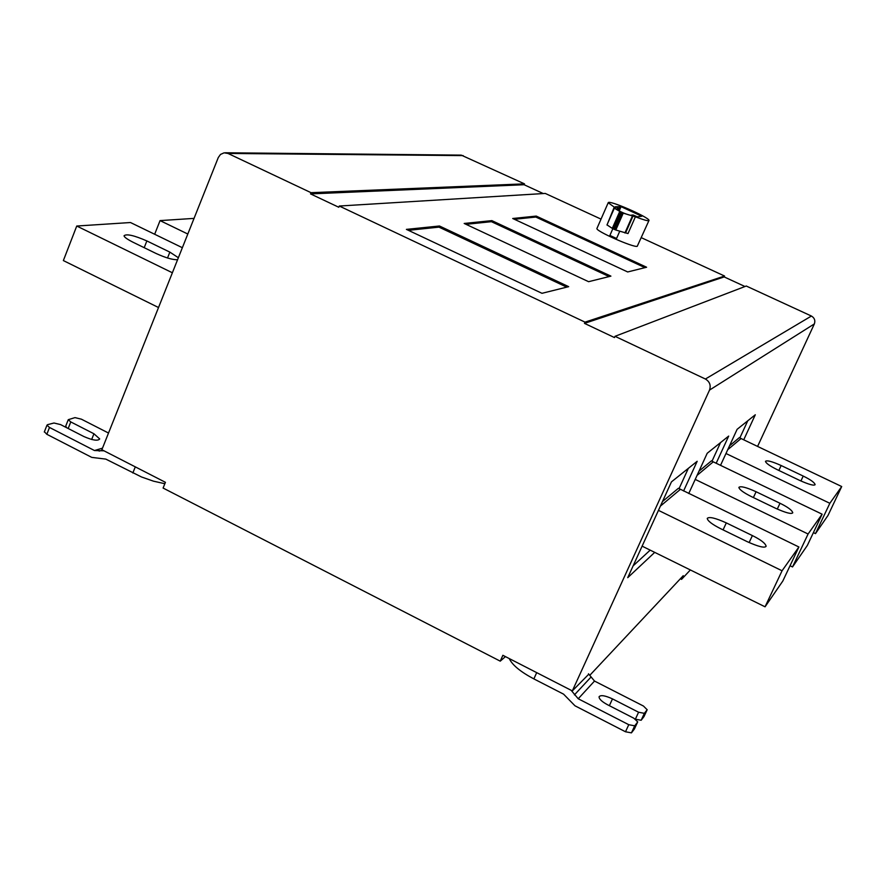 <?xml version="1.0" encoding="UTF-8"?>
<svg xmlns="http://www.w3.org/2000/svg" width="886" height="886" viewBox="0 0 886 886"><rect width="100%" height="100%" fill="white"/><g stroke="black" fill="none" stroke-linecap="round" stroke-linejoin="round"><path stroke-width="1.33" d="M803.214 476.07C810.524 479.625 814.5 482.482 815.131 484.642C814.068 485.938 808.874 484.509 799.549 480.345L777.21 469.658C769.768 465.958 765.858 463.179 765.482 461.329C766.944 460.089 772.171 461.495 781.153 465.527L803.214 476.07L800.911 480.987M729.521 445.824L739.422 437.573L741.061 438.537L727.727 449.7M725.977 453.51L829.839 503.292L841.7 486.536L741.061 438.537M841.7 486.536L828.011 515.43L815.485 533.616L829.839 503.292M815.485 533.616L813.403 532.608M760.775 501.133L751.428 496.625C743.454 492.605 739.267 489.526 738.891 487.378C740.53 485.86 746.267 487.322 756.09 491.741L780.001 503.259C787.864 507.113 792.117 510.281 792.771 512.784C791.552 514.367 785.86 512.872 775.671 508.32L760.775 501.133M792.527 566.94L808.087 534.003L822.119 514.19L807.334 545.455L792.527 566.94L790.046 565.733M695.222 479.415L808.087 534.003M698.999 471.186L711.48 460.809L713.241 461.839L697.06 475.394M822.119 514.19L713.241 461.839M712.012 461.163L720.551 442.579M688.743 493.524L707.216 453.255L728.68 436.078L716.176 463.256M747.197 541.656C758.427 546.695 764.74 548.235 766.135 546.285C765.482 543.362 760.897 539.795 752.391 535.587L726.31 522.895C715.456 518 709.099 516.494 707.25 518.388C707.626 520.913 712.111 524.368 720.728 528.743L747.197 541.656M662.495 501.509L678.399 488.286L798.895 546.994L782.061 570.772L658.453 510.358M642.117 546.153L765.061 606.81L782.825 581.028L798.895 546.994M782.061 570.772L765.061 606.81M650.191 550.128L633.125 565.866M688.344 468.362L679.03 488.718M654.721 552.366L627.731 577.672L671.455 481.873L697.182 461.285L683.571 490.999M739.876 437.883L747.762 420.806M720.528 465.349L737.119 429.322L755.293 414.77L743.731 439.81M194.034 218.388L160.056 220.603L187.81 234.026M160.056 220.603L154.662 234.258M178.363 257.726L169.857 252.122L146.866 240.937C134.118 235.388 126.521 233.66 124.073 235.742C124.04 236.972 126.964 239.109 132.845 242.144L156.135 253.507C165.604 257.815 172.748 259.886 177.565 259.72M172.371 272.766L76.75 226.03L63.36 260.573L158.528 307.531M76.75 226.03L130.497 222.53L182.361 247.703M644.067 716.397L647.157 709.741L644.366 713.341L641.165 720.252L635.616 719.266M643.978 716.597L641.165 720.252M634.476 728.835L637.71 721.88L633.867 718.236L607.497 704.724C601.882 701.69 599.08 699.032 599.069 696.773C600.619 694.801 605.094 695.499 612.481 698.888L638.584 712.233L644.366 713.341M634.376 729.056L631.43 732.866L625.494 731.77L575.003 705.81L563.574 694.148L533.87 678.897C520.514 671.832 512.307 665.054 509.24 658.564M634.465 728.89L637.654 722.012L634.708 725.822L631.43 732.866M647.157 709.741L643.457 706.042L594.506 681.057L578.226 698.766L628.772 724.704L634.708 725.822M578.226 698.766L571.138 690.294M588.492 673.781L594.506 681.057M757.585 446.422L814.356 323.911C815.497 320.51 814.522 317.897 811.41 316.036L746.267 286.023L615.017 336.315L705.4 379.02C709.719 381.644 711.093 385.344 709.52 390.084L572.334 690.903L588.802 674.168M572.334 690.903L502.871 655.297L500.247 661.155L163.09 488.053L165.427 482.316L101.868 449.723L218.299 157.509L220.503 154.43L224.103 152.824L227.99 153.444L311.03 192.683L524.479 183.856L461.241 155.128M505.441 656.615L500.247 661.155M44.4 431.748L46.825 434.284L91.756 457.386L105.811 459.103L141.472 476.956L153.511 481.176L164.851 483.723M108.513 433.032L81.357 419.167L74.978 417.616L68.266 419.687L70.769 421.924L68.178 428.503M65.719 426.133L66.694 427.739M102.488 448.161L94.47 450.531L49.505 427.462L46.969 425.191L47.578 424.66L53.991 423.01L60.536 424.582L83.915 436.554C92.665 440.364 97.925 441.15 99.708 438.935L93.938 433.763L70.769 421.924M94.47 450.531L103.994 450.819M609.125 276.576L491.42 221.677L466.003 224.324M491.863 220.625L610.908 276.133L588.603 281.693L464.175 223.46L491.863 220.625L491.42 221.677M408.402 230.327L438.98 227.137L566.752 287.142M439.467 225.996L568.679 286.665L541.977 293.31L406.397 229.385L439.467 225.996L438.98 227.137M619.248 208.631L616.313 209.03C620.178 211.765 624.874 213.858 630.411 215.298L633.08 214.966L637.377 216.826L641.785 216.25L621.064 206.659L615.349 206.748L619.248 208.631L618.406 210.558M607.353 224.103L614.242 207.102L615.338 207.9L614.341 208.188L621.33 212.341L613.909 229.219L612.292 228.378L619.702 211.521M607.01 224.889L612.292 228.378M609.889 235.421L616.556 238.5L609.889 235.421L612.857 228.666M619.613 231.545L616.556 238.5M628.008 233.561L625.582 232.874L632.981 216.095L635.395 216.804L628.008 233.561M621.33 212.341L623.235 213.138L615.814 230.006L625.582 232.874M615.814 230.006L613.909 229.219M623.235 213.138L632.981 216.095M614.242 207.102L608.206 202.739C608.472 199.505 648.375 216.937 649.028 220.348L648.574 220.669C647.422 220.957 643.026 219.673 635.395 216.804M648.951 220.525L637.222 246.319C633.612 247.814 594.484 230.581 596.976 228.378L608.206 202.739M644.953 267.65L535.831 217.048L514.412 219.285M536.24 216.084L646.603 267.24L627.687 271.958L512.717 218.499L536.24 216.084L535.831 217.048M601.029 219.119L545.267 193.436L339.283 206.028L338.784 207.258L310.532 193.901L311.03 192.683M543.251 193.558L524.102 184.731L310.532 193.901M680.359 578.768L681.555 579.366L690.349 569.953M615.017 336.315L614.463 337.555L584.483 323.379L585.026 322.139L724.571 276.033L641.342 237.692M524.102 184.731L524.479 183.856M744.993 286.521L724.172 276.919L724.571 276.033M339.283 206.028L585.026 322.139M724.172 276.919L584.483 323.379M589.711 675.398L683.261 575.678L681.555 579.366M778.86 470.455L781.153 465.527M753.388 497.567L756.09 491.741M780.001 503.259L777.277 509.073M749.135 542.564L752.391 535.587M726.31 522.895L723.065 529.894M660.391 506.116L680.315 489.426M146.866 240.937L144.196 247.681M167.52 258.003L169.857 252.122M638.584 712.233L635.395 719.122M612.481 698.888L609.358 705.677M625.494 731.77L628.772 724.704M536.694 672.64L533.87 678.897M590.807 677.292L574.416 694.879M135.303 466.867L132.834 472.98M93.938 433.763L91.668 439.489M46.825 434.284L49.505 427.462M102.566 450.088L99.154 451.107M618.982 208.509L619.956 206.272M619.17 210.968L621.064 206.659M641.054 215.83L640.811 216.383M620.289 211.809L612.879 228.677M615.15 229.729L622.57 212.85M632.327 216.184L624.929 232.985M814.356 323.911L709.52 390.084M705.4 379.02L811.41 316.036M463.168 155.604L227.99 153.444M644.056 716.442L647.19 709.708M65.63 426.365L68.266 419.687M44.3 432.003L46.969 425.191M614.341 208.188L606.965 224.989M461.074 155.116L225.166 152.769"/></g></svg>
